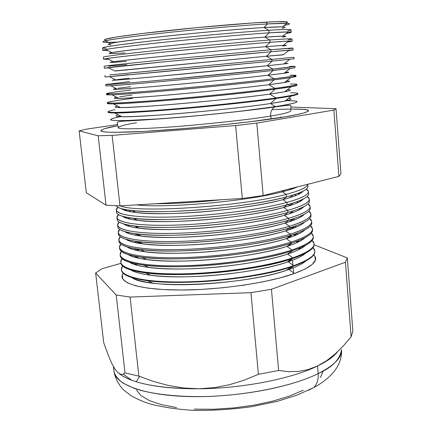 <?xml version="1.0" encoding="UTF-8"?>
<svg xmlns="http://www.w3.org/2000/svg" width="432" height="432" viewBox="0 0 432 432"><rect width="100%" height="100%" fill="white"/><g stroke="black" fill="none" stroke-linecap="round" stroke-linejoin="round"><path stroke-width="0.65" d="M120.28 116.705L121.608 116.456C114.183 117.801 110.516 118.957 110.597 119.929C112.19 120.442 116.64 120.679 123.957 120.641L158.328 118.908C187.261 116.845 218.695 113.751 240.489 111.218L275.492 106.612L274.547 107.044C271.744 108.869 270.437 111.866 270.643 116.03C257.369 118.46 230.461 121.603 189.929 125.447C149.153 129.044 116.473 129.735 118.244 127.553C116.473 129.735 149.153 129.044 189.929 125.447C230.461 121.603 257.369 118.46 270.643 116.03C270.437 111.866 271.744 108.869 274.547 107.044L275.492 106.612C292.459 104.096 308.453 100.494 285.401 100.683L286.751 100.672M290.822 110.938C289.132 112.514 282.409 114.21 270.643 116.03C282.409 114.21 289.132 112.514 290.822 110.938L290.909 106.504C291.168 104.728 289.575 104.944 274.595 107.012C251.608 110.263 207.733 115.123 171.558 117.985C151.362 119.61 133.915 120.598 125.091 121.073C119.254 121.306 116.656 122.024 117.31 123.223L118.244 127.553C119.81 126.047 125.89 124.454 136.49 122.774M271.998 109.658C297.383 108.605 309.56 109.021 308.534 110.911C305.991 112.752 298.215 114.707 285.212 116.775L250.69 121.684L207.041 126.495L184.453 128.547L143.51 131.436L114.426 132.349L105.802 132.041L101.401 131.279L101.158 130.113L104.825 128.617L117.92 125.712C107.06 127.597 101.374 129.325 100.85 130.907C101.984 132.3 112.919 132.629 133.655 131.911C150.525 131.134 169.241 129.859 189.799 128.088C237.983 123.449 269.784 119.68 285.212 116.775L297.092 114.583L304.83 112.693L308.335 111.164L307.719 110.041L303.248 109.339L290.785 109.069M271.247 118.935L270.643 116.03L271.247 118.935M105.451 40.808L110.495 43.411C121.975 40.273 221.503 29.894 263.984 27.529L267.554 23.917C245.668 25.132 207.857 28.334 173.686 31.914C139.487 35.494 113.011 38.999 105.451 40.808C99.83 42.266 104.009 42.687 117.985 42.082M106.099 48.298C95.909 48.076 110.495 45.684 149.845 41.126C188.19 36.812 241.283 31.984 268.844 30.256L263.984 27.529C238 29.063 188.465 33.545 152.545 37.649C115.592 42.007 101.774 44.366 111.083 44.734M291.244 32.222L290.979 29.808C290.974 29.192 283.592 29.344 268.844 30.256L269.114 32.821C247.228 34.268 209.477 37.579 175.154 41.089C140.805 44.599 113.913 47.887 105.813 49.469L111.872 52.585C124.443 49.988 222.847 39.987 264.811 37.13L269.114 32.821L268.844 30.256C244.204 31.806 199.249 35.802 162.308 39.76C125.285 43.729 102.098 46.996 102.605 47.947L102.811 50.366C102.314 49.507 125.512 46.332 162.551 42.401C199.503 38.475 244.474 34.447 269.114 32.821C283.862 31.865 291.238 31.666 291.244 32.222L286.141 33.475C292.151 32.459 292.81 31.936 288.122 31.914L269.114 32.821L264.811 37.13C238.707 38.966 188.762 43.578 152.836 47.493C115.933 51.613 102.476 53.633 112.455 53.546M124.864 52.909C109.982 53.876 105.651 53.773 111.872 52.585M108.416 59.27L103.567 59.276C103.097 58.747 126.349 55.917 163.442 52.115C200.459 48.319 245.468 44.177 270.108 42.271C284.855 41.143 292.221 40.759 292.199 41.11L291.967 38.977C291.983 38.572 284.618 38.918 269.87 40.003L264.811 37.13L269.87 40.003C245.23 41.839 200.227 45.954 163.226 49.783C126.149 53.611 102.908 56.527 103.383 57.137C102.778 56.549 125.95 53.638 163.058 49.799C200.086 45.965 245.187 41.845 269.87 40.003L270.108 42.271C225.882 45.603 121.025 56.095 106.99 58.536L113.265 61.76C126.916 59.681 224.186 50.036 265.631 46.699L270.108 42.271L269.87 40.003C290.747 38.491 296.833 38.426 288.139 39.82M126.279 61.409C110.759 62.64 106.418 62.759 113.265 61.76M104.171 66.301C103.383 66.074 126.5 63.526 163.712 59.816L270.891 49.729L265.631 46.699C239.414 48.843 189.054 53.584 153.128 57.305C116.284 61.177 103.189 62.84 113.843 62.305M126.814 64.633L108.529 66.112M293.155 49.977L292.955 48.119L270.891 49.729L271.102 51.7C227.318 55.539 123.401 65.702 108.2 67.608L114.685 70.934L266.447 56.241L271.102 51.7L270.891 49.729L164.149 59.773C127.013 63.472 103.712 66.037 104.161 66.296L104.317 68.159L164.338 61.803L271.102 51.7L293.155 49.977L288.716 50.587C294.419 49.923 294.597 49.783 289.24 50.171L271.102 51.7L266.447 56.241L115.252 71.01M127.688 69.876L114.685 70.934M109.777 74.936L271.912 59.422L266.447 56.241L271.912 59.422L128.228 73.121M109.442 76.675L116.132 80.104C131.879 79.013 226.849 70.011 267.262 65.756L272.09 61.106L109.442 76.675L128.471 74.596M108.092 84.094C99.014 85.374 116.905 84.137 155.525 80.638C193.995 77.161 245.873 72.052 272.927 69.093L267.262 65.756L155.477 76.648C118.676 80.012 105.365 81.059 115.544 79.801M116.678 79.666L129.092 78.311M105.71 84.548L105.818 85.855C105.43 86.324 128.855 84.521 166.115 81.113C203.294 77.706 248.438 73.213 273.073 70.481C230.18 75.298 128.196 84.861 110.711 85.747L117.607 89.267C134.368 88.652 228.166 79.936 268.078 75.238L273.073 70.481L272.927 69.093L165.98 79.682C128.731 83.117 105.316 84.969 105.71 84.548L129.638 81.578M112.342 92.41C98.307 94.651 111.029 94.187 150.503 91.012C189.308 87.782 245.435 82.193 273.942 78.737L268.078 75.238C242.266 78.235 192.764 83.149 156.983 86.254C120.193 89.37 106.596 90.137 116.203 88.549M118.125 88.268L130.491 86.708M112.012 94.819L119.108 98.431C136.863 98.269 229.484 89.824 268.888 84.699L274.055 79.839C231.611 85.126 130.615 94.419 112.012 94.819C105.538 95.035 104.846 94.7 109.944 93.814M113.659 101.066C98.831 103.804 111.154 103.739 150.628 100.883C189.508 97.907 246.256 92.173 274.952 88.36L268.888 84.699C243.265 87.961 194.2 92.923 158.479 95.834C121.705 98.717 107.838 99.203 116.872 97.292M119.588 96.817L131.879 95.072M113.346 103.891L120.636 107.59C139.363 107.865 230.791 99.662 269.698 94.127L275.038 89.17C233.032 94.921 133.051 103.966 113.346 103.891C107.816 103.961 106.083 103.664 108.146 103M115.004 109.669C99.365 112.898 111.283 113.249 150.746 110.722C189.691 108.005 247.077 102.13 275.962 97.956L269.698 94.127C244.258 97.654 195.626 102.665 159.975 105.392C123.223 108.049 109.085 108.259 117.558 106.034M114.712 112.968L122.186 116.748C141.869 117.445 232.092 109.469 270.508 103.534L276.016 98.48C234.452 104.679 135.508 113.497 114.712 112.968C109.512 112.936 107.357 112.601 108.243 111.969M117.779 117.202C101.704 120.814 113.038 121.532 151.778 119.351C190.053 116.921 246.904 111.04 275.492 106.612L270.508 103.534C245.246 107.32 197.041 112.379 161.455 114.923C124.735 117.364 110.333 117.31 118.26 114.761M221.924 199.697C197.176 202.343 174.82 203.704 154.856 203.769C174.82 203.704 197.176 202.343 221.924 199.697M282.301 191.813L284.256 190.242L282.301 191.813C247.541 201.204 167.038 208.37 136.323 204.892C167.038 208.37 247.541 201.204 282.301 191.813L286.103 194.4L282.301 191.813L289.759 189.724L297.47 186.889C293.96 188.482 288.905 190.123 282.301 191.813M120.215 205.875C137.003 213.484 242.638 206.507 286.103 194.4C242.638 206.507 137.003 213.484 120.215 205.875M121.403 269.665L121.419 269.865C121.613 277.42 146.21 282.96 184.648 282.328C222.998 281.723 269.039 274.725 293.636 266.085L288.911 269.449C297.119 266.555 302.843 263.677 306.088 260.809C302.843 263.677 297.119 266.555 288.911 269.449L294.419 273.51C312.806 266.576 319.248 260.366 313.745 254.891L314.75 256.057L315.463 260.015L312.347 264.362L305.294 268.925L294.419 273.51L280.033 277.911L262.694 281.896L243.178 285.255L222.437 287.809L201.517 289.418L181.489 290.007L163.334 289.564L147.879 288.139L135.756 285.833L127.359 282.803L122.855 279.207L122.207 275.222L123.206 273.24C116.667 282.026 137.214 289.591 176.953 289.991C216.556 290.444 267.964 283.095 294.419 273.51L288.911 269.449C247.655 285.098 147.155 289.813 131.857 277.587C135.956 279.995 142.96 281.842 152.874 283.133C186.581 287.923 254.34 281.399 286.513 270.265L288.911 269.449L293.636 266.085L293.598 265.68C268.996 274.309 222.961 281.297 184.61 281.907C146.178 282.55 121.581 277.025 121.387 269.482L122.612 265.977C115.997 274.471 136.453 281.702 176.148 281.956C215.708 282.263 267.122 275.006 293.598 265.68L288.257 261.77C267.727 268.785 231.865 274.747 198.806 276.377C165.726 278.008 139.25 275.222 130.626 269.93C134.476 272.257 141.21 274.045 150.833 275.297C184.567 280.152 254.831 273.386 287.021 262.186L288.257 261.77L292.837 258.471L292.772 257.828C268.164 266.215 222.167 273.105 183.865 273.829C145.481 274.585 120.933 269.357 120.76 262.105L122.024 258.703C115.322 266.9 135.686 273.796 175.338 273.904C214.855 274.066 266.279 266.9 292.772 257.828L287.604 254.075C266.879 260.966 230.558 266.868 197.273 268.51C163.96 270.157 137.592 267.446 129.422 262.278C133.024 264.514 139.493 266.247 148.84 267.467C182.542 272.354 255.334 265.345 287.48 254.113L292.037 250.835L291.946 249.961C267.338 258.104 221.373 264.892 183.119 265.729C144.779 266.598 120.28 261.679 120.134 254.718L121.43 251.408C114.642 259.313 134.914 265.874 174.523 265.837C213.997 265.853 265.432 258.773 291.946 249.961L286.945 246.359C266.02 253.12 229.246 258.968 195.734 260.626C162.2 262.289 135.95 259.664 128.239 254.626C131.598 256.775 137.813 258.444 146.896 259.627C180.171 264.47 254.41 257.445 286.945 246.359L291.233 243.189L291.114 242.077C266.506 249.977 220.579 256.662 182.369 257.618C144.083 258.595 119.632 253.978 119.507 247.309L120.841 244.096C113.956 251.71 134.131 257.931 173.696 257.753C213.127 257.623 264.578 250.636 291.114 242.077L286.286 238.626C265.167 245.246 227.929 251.046 194.2 252.725C160.445 254.41 134.325 251.878 127.078 246.969C130.199 249.043 136.166 250.646 144.985 251.786C177.768 256.554 253.314 249.539 286.286 238.626L290.428 235.526L290.282 234.171C265.675 241.834 219.78 248.411 181.618 249.485C143.381 250.582 118.978 246.262 118.876 239.879L120.258 236.768C113.27 244.085 133.337 249.977 172.865 249.653C212.252 249.372 263.725 242.476 290.282 234.171L285.628 230.872C264.308 237.357 226.606 243.097 192.661 244.804C158.69 246.515 132.71 244.085 125.944 239.317C128.828 241.304 134.552 242.849 143.122 243.945C175.376 248.616 252.212 241.596 285.628 230.872L289.618 227.848L289.451 226.255C264.838 233.674 218.986 240.149 180.868 241.331C142.679 242.546 118.319 238.529 118.244 232.438L119.669 229.424C112.574 236.45 132.538 242.001 172.022 241.531C211.372 241.105 262.867 234.301 289.451 226.255L284.963 223.096C263.45 229.441 225.283 235.127 191.122 236.866C156.935 238.604 131.112 236.288 124.826 231.665C127.483 233.572 132.97 235.046 141.291 236.099C173 240.656 251.116 233.626 284.963 223.096L288.808 220.147L288.614 218.317C264.001 225.493 218.182 231.865 180.117 233.167C141.971 234.49 117.666 230.774 117.612 224.975L119.086 222.064C111.877 228.798 131.728 234.014 171.169 233.393C210.476 232.826 262.003 226.109 288.614 218.317L284.299 215.303C262.586 221.503 223.949 227.135 189.583 228.906C155.185 230.683 129.519 228.485 123.736 224.014C126.16 225.839 131.414 227.248 139.498 228.247C170.635 232.675 250.015 225.628 284.299 215.303L287.998 212.436L287.782 210.362C263.164 217.296 217.382 223.565 179.366 224.98C141.264 226.422 117.007 223.004 116.98 217.496L118.503 214.682C111.175 221.125 130.901 226.006 170.305 225.245C209.574 224.527 261.139 217.895 287.782 210.362L283.635 207.495C261.716 213.538 222.61 219.116 188.039 220.93C153.436 222.75 127.948 220.676 122.661 216.362C124.864 218.106 129.886 219.451 137.738 220.401C168.286 224.672 248.913 217.598 283.635 207.495L287.183 204.703L286.94 202.392C262.327 209.077 216.578 215.244 178.61 216.778C140.557 218.333 116.348 215.217 116.343 210.001L117.931 207.284C110.462 213.44 130.064 217.982 169.43 217.075C208.656 216.211 260.269 209.671 286.94 202.392L282.971 199.665C260.847 205.556 221.26 211.081 186.494 212.938C151.686 214.801 126.382 212.868 121.613 208.715C123.59 210.373 128.385 211.648 136.01 212.544C165.942 216.648 247.811 209.542 282.971 199.665L286.373 196.96C249.556 207.225 163.064 214.747 131.841 210.524C122.612 209.45 117.396 207.862 116.181 205.762C118.649 210.416 144.083 212.852 181.456 211.032C218.776 209.228 262.483 203.278 286.373 196.96L286.103 194.4L286.373 196.96C301.093 192.985 308.259 189.464 307.865 186.413L307.638 184.307M116.343 210.001L116.527 212.177C116.537 217.48 140.762 220.676 178.826 219.159C216.81 217.658 262.57 211.464 287.183 204.703C250.76 215.233 165.375 222.734 133.434 218.322C120.863 216.756 115.301 214.358 116.748 211.113M125.933 209.687L124.799 210.341L125.933 209.687M127.316 209.92L125.615 210.611L127.316 209.92M116.98 217.496L117.142 219.445C117.18 225.029 141.448 228.523 179.561 227.113C217.593 225.725 263.385 219.429 287.998 212.436C251.959 223.214 167.702 230.704 135.065 226.12C122.035 224.462 116.111 221.924 117.288 218.511M128.542 211.367L131.107 210.443L128.542 211.367M126.085 217.193L125.221 217.75L126.085 217.193M127.105 217.393L125.788 217.966L127.105 217.393M117.612 224.975L117.758 226.697C117.817 232.562 142.133 236.347 180.29 235.051C218.371 233.777 264.195 227.378 288.808 220.147C253.163 231.169 170.051 238.653 136.739 233.923C123.212 232.162 116.915 229.484 117.844 225.887M128.088 218.684L130.108 217.89L128.088 218.684M136.647 219.872L135.853 220.163L136.647 219.872M126.328 224.683L125.701 225.137L126.328 224.683M127.008 224.834L126.041 225.283L127.008 224.834M118.26 232.583L118.373 233.933C118.454 240.079 142.819 244.156 181.019 242.973C219.143 241.807 265.005 235.31 289.618 227.848C254.367 239.101 172.427 246.586 138.456 241.72C124.389 239.863 117.715 237.038 118.422 233.242M127.829 225.952L129.368 225.293L127.829 225.952M136.917 227.011L135.265 227.653L136.917 227.011M126.646 232.162L126.225 232.497L126.646 232.162M138.526 227.783L137.776 228.031L138.526 227.783M127.003 232.249L126.365 232.567L127.003 232.249M118.892 240.035L118.984 241.153C119.086 247.579 143.5 251.953 181.748 250.873C219.92 249.826 265.815 243.227 290.428 235.526C255.571 247.001 174.82 254.502 140.216 249.523C125.577 247.568 118.508 244.588 119.005 240.581M127.732 233.167L128.828 232.659L127.732 233.167M137.203 234.144L134.881 235.105L137.203 234.144M138.737 234.878L136.976 235.483L138.737 234.878M119.518 247.466L119.594 248.351C119.723 255.064 144.18 259.729 182.477 258.763C220.693 257.823 266.625 251.127 291.233 243.189C256.775 254.875 177.239 262.402 142.025 257.326C126.776 255.269 119.302 252.131 119.599 247.903M127.759 240.338L128.45 239.992L127.759 240.338M139.012 235.796L139.984 235.472L139.012 235.796M136.906 241.52L134.665 242.525L136.906 241.52M138.958 241.963L136.393 242.887L138.958 241.963M120.15 254.88L120.204 255.539C120.355 262.532 144.86 267.489 183.2 266.636C221.465 265.804 267.43 259.011 292.037 250.835L291.902 250.879C257.791 262.742 179.631 270.27 143.883 265.135C127.985 262.975 120.091 259.67 120.199 255.209M127.894 247.466L128.207 247.298L127.894 247.466M137.835 243.157L139.925 242.422L137.835 243.157M136.458 249.005L134.59 249.912L136.458 249.005M138.467 249.296L135.983 250.252L138.467 249.296M120.776 262.283L120.814 262.71C120.987 269.984 145.535 275.233 183.924 274.487C222.232 273.775 268.234 266.879 292.837 258.471L291.519 258.908C257.283 270.767 181.661 278.051 145.789 272.938C129.211 270.686 120.879 267.203 120.803 262.494M136.939 250.463L139.639 249.453L136.939 250.463M136.166 256.457L134.627 257.272L136.166 256.457M137.781 256.727L135.718 257.575L137.781 256.727M307.325 185.301C309.62 187.996 304.949 191.219 293.301 194.978L286.373 196.96L282.971 199.665L289.597 197.759C296.908 195.421 301.374 193.255 302.999 191.246C300.893 193.833 294.214 196.641 282.971 199.665L286.94 202.392C305.748 197.062 312.217 192.65 306.342 189.146L308.416 191.506C308.821 194.686 301.66 198.315 286.94 202.392L287.183 204.703L283.635 207.495L289.397 205.794C296.924 203.364 301.601 201.085 303.426 198.958C301.136 201.614 294.538 204.46 283.635 207.495L287.782 210.362C306.526 204.86 312.995 200.243 307.19 196.517L309.22 198.985C309.647 202.343 302.497 206.134 287.782 210.362L287.998 212.436L284.299 215.303L289.17 213.835C296.914 211.313 301.801 208.926 303.836 206.674C301.374 209.39 294.862 212.269 284.299 215.303L288.614 218.317C307.303 212.636 313.772 207.819 308.027 203.872L310.025 206.447C310.473 209.984 303.334 213.943 288.614 218.317L288.808 220.147L284.963 223.096L288.905 221.886C296.876 219.267 301.979 216.767 304.22 214.391C301.606 217.161 295.186 220.061 284.963 223.096L289.451 226.255C308.086 220.39 314.555 215.379 308.858 211.21L310.829 213.894C311.294 217.609 304.166 221.729 289.451 226.255L289.618 227.848L285.628 230.872L288.608 229.932C296.811 227.221 302.135 224.618 304.587 222.118C301.828 224.921 295.51 227.842 285.628 230.872L290.282 234.171C308.869 228.134 315.338 222.917 309.685 218.527L311.629 221.319C312.115 225.212 304.997 229.5 290.282 234.171L290.428 235.526L286.286 238.626L288.274 237.989C296.714 235.186 302.265 232.47 304.933 229.846C302.049 232.681 295.834 235.607 286.286 238.626L291.114 242.077C309.658 235.856 316.121 230.445 310.505 225.833L312.428 228.728C312.93 232.799 305.829 237.249 291.114 242.077L291.233 243.189L286.945 246.359L287.896 246.051C296.584 243.157 302.368 240.332 305.251 237.578C302.26 240.44 296.158 243.367 286.945 246.359L291.946 249.961C310.441 243.562 316.904 237.951 311.321 233.123L313.227 236.126C313.751 240.376 306.655 244.987 291.946 249.961L292.037 250.835L287.604 254.075C296.476 251.105 302.459 248.189 305.554 245.317C302.459 248.189 296.476 251.105 287.604 254.075L292.772 257.828C311.229 251.251 317.687 245.441 312.136 240.397L314.021 243.497C314.561 247.925 307.481 252.704 292.772 257.828L292.837 258.471L288.257 261.77C296.8 258.838 302.659 255.933 305.829 253.06C302.659 255.933 296.8 258.838 288.257 261.77L293.598 265.68C312.017 258.919 318.465 252.914 312.941 247.655L314.815 250.857C315.376 255.463 308.302 260.404 293.598 265.68L293.636 266.085L291.082 266.944C256.77 278.77 183.692 285.806 147.755 280.746C130.448 278.397 121.667 274.736 121.414 269.762M136.269 257.715L138.456 256.835L136.269 257.715M146.302 259.346L145.897 259.497L146.302 259.346M135.999 263.893L134.752 264.605L135.999 263.893M137.252 264.13L135.572 264.859M108.437 42.347L103.928 42.179C97.891 41.504 117.526 38.173 155.169 33.923C192.699 29.678 241.531 25.353 267.554 23.917L265.826 22.156C240.311 23.506 192.591 27.713 155.882 31.898C119.059 36.088 99.76 39.436 105.608 40.176L104.884 40.025M318.173 373.626C302.297 381.569 266.274 393.331 212.76 396.284C182.871 397.564 153.031 394.756 134.471 388.46L123.271 383.254C118.033 379.409 114.95 375.462 114.026 371.412C115.177 384.577 144.747 395.685 190.49 396.603C236.137 397.57 290.207 387.553 318.173 373.626L317.547 365.996C291.794 378.702 242.644 388.438 199.071 388.768C159.305 388.649 132.748 383.654 119.405 373.777C122.429 376.142 126.527 378.292 131.701 380.23C147.62 386.051 170.078 388.903 199.071 388.768L214.369 387.65L229.338 384.745L244.037 380.225L258.401 374.333L278.613 370.467L288.544 371.655L298.377 371.434L308.043 369.603L317.547 365.996L326.668 360.677L335.281 353.873L343.445 345.811L351.119 336.841L352.852 331.123L347.312 257.915L352.852 331.123L351.119 336.841L345.443 262.235L351.119 336.841L343.445 345.811L335.281 353.873L326.668 360.677L317.547 365.996L318.173 373.626C334.336 365.402 342.106 357.361 341.491 349.51C340.189 359.278 332.419 367.319 318.173 373.626C318.557 379.658 317.066 384.313 313.702 387.59C317.066 384.313 318.557 379.658 318.173 373.626M139.579 376.423L136.247 381.769M308.362 390.317L313.702 387.59L308.362 390.317M115.204 369.436L117.882 372.654L120.404 374.22L117.882 372.654L115.204 369.436L112.374 364.559L115.204 369.436M108.054 50.625L102.811 50.366M297.664 93.733C298.652 94.181 296.6 94.921 291.503 95.947L276.016 98.48L275.962 97.956C251.327 101.498 206.059 106.337 168.718 109.355C131.29 112.385 107.703 113.179 108.011 111.731L108.054 112.223C107.746 113.692 131.339 112.914 168.766 109.895C206.113 106.882 251.381 102.038 276.016 98.48C290.758 96.325 298.048 94.813 297.896 93.944L297.842 93.452C297.994 94.311 290.704 95.812 275.962 97.956L276.016 98.48L270.508 103.534L275.492 106.612C298.453 102.913 303.053 100.942 289.3 100.683M107.249 102.719L107.309 103.453C106.979 104.593 130.513 103.475 167.881 100.321C205.173 97.178 250.403 92.453 275.038 89.17L274.952 88.36C250.317 91.622 205.092 96.336 167.805 99.49C130.442 102.654 106.909 103.799 107.244 102.692C107.935 101.876 116.332 100.44 132.43 98.372M106.477 93.652L106.564 94.667C106.207 95.472 129.686 94.014 167 90.731C204.239 87.458 249.421 82.847 274.055 79.839L273.942 78.737C249.302 81.713 204.125 86.314 166.898 89.602C129.589 92.896 106.115 94.397 106.477 93.631C107.158 93.064 115.344 91.854 131.036 89.991M104.933 75.433L105.068 77.02L165.224 71.469L272.09 61.106L271.912 59.422L272.09 61.106L294.111 58.817L293.938 57.235L271.912 59.422L289.089 57.672M108.794 67.91L104.317 68.159M292.199 41.11L287.437 42.034C293.29 41.191 293.711 40.856 288.695 41.04L270.108 42.271L265.631 46.699L270.891 49.729C292.124 47.92 298.037 47.601 288.63 48.773M284.137 73.235C289.883 72.387 290.293 72.063 285.379 72.257C293.252 71.966 287.485 72.959 268.078 75.238L284.137 73.235L290.239 68.461L273.073 70.481C287.815 68.845 295.148 67.894 295.061 67.63L294.921 66.328L272.927 69.093L273.073 70.481L268.078 75.238L273.942 78.737L274.055 79.839C288.797 78.025 296.114 76.891 296.006 76.426L295.898 75.395C296.001 75.832 288.684 76.95 273.942 78.737C296.233 75.989 301.552 74.849 289.904 75.314M296.044 84.904C298.199 85.163 296.557 85.79 291.114 86.778L275.038 89.17C289.78 87.188 297.081 85.865 296.951 85.196L296.87 84.434C297 85.088 289.694 86.395 274.952 88.36L275.038 89.17L269.698 94.127L275.962 97.956C298.955 94.522 303.826 92.788 290.585 92.761M307.622 184.313C307.492 187.256 300.316 190.615 286.103 194.4C300.316 190.615 307.492 187.256 307.622 184.313M308.232 192.677C310.268 195.583 305.267 199.001 293.225 202.937L287.183 204.703C301.903 200.583 309.058 196.911 308.648 193.676L308.432 191.63M294.608 188.071L293.441 187.909L294.608 188.071M309.112 200.038C310.921 203.164 305.586 206.788 293.112 210.902L287.998 212.436C302.719 208.17 309.863 204.336 309.431 200.929L309.236 199.12M296.703 195.172L294.008 194.756L296.703 195.172M297.632 193.52L299.43 193.871L297.632 193.52M309.971 207.387C311.575 210.74 305.905 214.569 292.961 218.878L288.808 220.147C303.529 215.735 310.662 211.745 310.214 208.165L310.041 206.588M298.544 202.268L296.406 201.879L298.544 202.268M299.263 200.815L300.667 201.128L299.263 200.815M310.813 214.72C312.228 218.306 306.212 222.356 292.766 226.865L289.618 227.848C304.333 223.29 311.456 219.137 310.991 215.384L310.846 214.04M300.186 209.353L298.55 209.002L300.186 209.353M300.78 208.1L301.817 208.359L300.78 208.1M311.639 222.037C312.892 225.871 306.52 230.143 292.523 234.857L290.428 235.526C305.138 230.823 312.255 226.514 311.769 222.588L311.629 221.319M301.66 216.421L300.488 216.13L301.66 216.421M290.034 213.197L290.822 213.289L290.034 213.197M302.2 215.379L302.886 215.568L302.2 215.379M312.449 229.333C313.551 233.426 306.812 237.935 292.237 242.865L291.233 243.189C305.942 238.345 313.049 233.874 312.541 229.775L312.449 228.89M302.999 223.463L302.254 223.258L302.999 223.463M291.082 221.152L290.066 221.022L291.082 221.152M291.179 220.201L293.026 220.455L291.179 220.201M313.254 236.617C314.21 240.964 307.136 245.7 292.037 250.835C306.747 245.846 313.837 241.213 313.313 236.947L313.243 236.288M304.225 230.483L303.89 230.38L304.225 230.483M293.647 228.155L291.454 227.831L293.647 228.155M292.318 227.194L295.013 227.615L292.318 227.194M314.053 243.886C314.863 248.378 307.795 253.238 292.837 258.471C307.546 253.33 314.631 248.54 314.086 244.102L314.042 243.67M295.92 235.154L293.074 234.679L295.92 235.154M294.197 234.301L296.816 234.765L294.197 234.301M314.842 251.138C315.522 255.776 308.459 260.761 293.636 266.085C308.345 260.804 315.419 255.852 314.858 251.24L314.836 251.035M297.961 242.147L295.645 241.699L297.961 242.147M296.287 241.466L298.474 241.904L296.287 241.466M95.639 272.992L103.739 342.824L109.512 358.339L112.374 364.559L109.512 358.339L103.739 342.824L95.639 272.992L101.984 268.742L120.906 263.347L101.984 268.742L95.639 272.992L116.203 295.002L95.639 272.992M122.78 374.258L125.021 372.929L116.203 295.002L125.021 372.929L138.872 376.137L153.479 381.429L168.361 385.463L183.551 387.995L199.071 388.768L183.551 387.995L168.361 385.463L153.479 381.429L138.872 376.137L130.097 297.059L138.872 376.137L125.021 372.929L122.78 374.258L120.404 374.22M291.724 250.938L291.865 252.58L291.724 250.938M292.928 265.189L292.513 260.237M293.576 272.889L293.155 267.878M314.113 244.804L347.312 257.915L345.443 262.235L271.453 289.267L278.613 370.467L271.453 289.267L250.927 292.68L258.401 374.333L250.927 292.68L130.097 297.059L116.203 295.002L130.097 297.059L250.927 292.68L271.453 289.267L345.443 262.235L347.312 257.915L314.113 244.804M79.148 130.891L98.188 135.778L112.153 135.389L235.629 125.539L256.797 123.098L333.877 110.084L336.02 108.718L290.92 107.05L336.02 108.718L333.877 110.084L256.797 123.098L235.629 125.539L112.153 135.389L98.188 135.778L106.04 205.195L86.324 192.742L79.148 130.891L85.946 129.217L79.148 130.891L86.324 192.742L106.04 205.195L119.977 205.886L106.04 205.195L98.188 135.778L79.148 130.891M117.617 124.562L85.946 129.217L117.617 124.562M337.516 351.821C333.79 356.611 327.132 361.336 317.547 365.996L308.043 369.603L298.377 371.434L288.544 371.655L278.613 370.467L258.401 374.333L244.037 380.225L229.338 384.745L214.369 387.65L199.071 388.768C242.644 388.438 291.794 378.702 317.547 365.996L325.82 361.535C331.096 358.295 334.994 355.061 337.516 351.821M303.259 390.253L289.456 396.074L272.781 401.128L253.978 405.146L233.944 407.9L213.7 409.25L194.254 409.126M176.564 407.56L161.438 404.676L149.494 400.648L141.118 395.717L136.49 390.134M323.212 371.196L320.339 377.519M105.17 39.35L116.694 36.985L142.096 33.523L197.278 27.583L251.921 23.015L276.518 21.686L287.129 21.935M286.972 22.594L286.551 22.756C290.18 21.47 283.273 21.271 265.826 22.156L267.554 23.917C285.336 22.972 292.345 23.134 288.581 24.403L284.191 25.423C290.288 24.257 291.163 23.56 286.826 23.344L267.554 23.917L263.984 27.529L268.844 30.256C289.364 29.025 295.623 29.209 287.615 30.818M242.303 198.461L119.977 205.886L112.153 135.389L119.977 205.886L242.303 198.461L235.629 125.539L242.303 198.461L263.185 195.588L242.303 198.461M340.94 173.702L338.92 176.369L263.185 195.588L256.797 123.098L263.185 195.588L338.92 176.369L333.877 110.084L338.92 176.369L340.94 173.702L336.02 108.718L340.94 173.702M280.465 117.547L280.406 116.861L280.465 117.547M300.008 249.026L298.22 248.627M288.425 245.662L288.851 245.732L288.425 245.662M299.408 248.157L300.764 248.621L299.408 248.157M297.821 240.894L299.489 241.396L297.821 240.894M296.114 233.631L298.123 234.166L296.114 233.631M294.246 226.373L296.633 226.93L294.246 226.373M292.545 219.186L295.007 219.688L292.545 219.186M303.583 222.626L303.858 222.788L303.583 222.626M291.465 212.128L293.215 212.447L291.465 212.128M302.53 215.228L303.01 215.476L302.53 215.228M290.369 205.07L287.356 204.66M301.417 207.824L302.119 208.148L301.417 207.824M300.224 200.426L301.18 200.81L300.224 200.426M298.939 193.028L300.181 193.455L298.939 193.028M288.36 98.383C295.013 98.966 289.062 100.683 270.508 103.534L284.888 101.083C291.638 99.641 292.793 98.739 288.36 98.383M287.383 89.678C294.43 89.98 288.533 91.465 269.698 94.127L284.666 91.795C291.071 90.553 291.978 89.851 287.383 89.678M292.529 76.232C297.702 76.129 297.092 76.588 290.693 77.614L274.055 79.839L268.888 84.699L284.413 82.512C290.488 81.47 291.141 80.957 286.389 80.973C293.841 80.978 288.009 82.22 268.888 84.699L274.952 88.36C297.594 85.277 302.697 83.84 290.266 84.062M283.835 63.952L289.753 59.314L272.09 61.106L267.262 65.756L283.835 63.952C289.256 63.31 289.429 63.175 284.359 63.547C292.658 62.948 286.961 63.682 267.262 65.756L272.927 69.093C294.867 66.668 300.397 65.81 289.516 66.517M282.965 54.864L266.447 56.241L283.505 54.675L289.24 50.171M282.69 46.046C291.276 44.869 285.59 45.09 265.631 46.699L283.154 45.403L288.695 41.04M282.382 37.184C290.336 35.802 284.477 35.78 264.811 37.13L282.771 36.131L288.122 31.914M282.047 28.274C289.381 26.687 283.36 26.438 263.984 27.529L282.366 26.86L286.826 23.344M116.672 89.311L117.094 89.008M117.293 98.464L118.071 97.902M117.936 107.563L119.032 106.78M118.6 116.613L119.972 115.63M131.841 210.524L136.01 212.544M133.434 218.322L137.738 220.401M135.065 226.12L139.498 228.247M136.739 233.923L141.291 236.099M138.456 241.72L143.122 243.945M137.678 228.015L138.218 227.637M140.216 249.523L144.985 251.786M142.025 257.326L146.896 259.627M291.902 250.879L287.48 254.113M143.883 265.135L148.84 267.467M291.519 258.908L287.021 262.186M145.789 272.938L150.833 275.297M291.082 266.944L286.513 270.265M147.755 280.746L152.874 283.133M113.476 366.622L114.026 371.412C115.079 379.291 120.976 387.801 123.795 390.074L130.664 395.437C136.123 398.65 142.285 401.398 149.143 403.682C162.459 407.209 177.487 409.444 194.233 410.4C212.706 410.643 231.887 409.406 251.77 406.679L277.582 401.258L297.065 395.102L313.659 387.628C323.941 382.147 331.619 375.554 336.685 367.853C340.276 362.07 341.879 355.957 341.491 349.51M103.567 59.276L103.383 57.137M123.239 374.096L131.701 380.23M325.82 361.535L326.549 360.758M292.237 242.865L287.896 246.051M292.523 234.857L288.274 237.989M290.914 213.262L290.309 212.992M292.766 226.865L288.608 229.932M292.961 218.878L288.905 221.886M293.112 210.902L289.17 213.835M293.225 202.937L289.397 205.794M293.301 194.978L289.597 197.759M291.524 188.395L289.759 189.724M288.382 100.267L286.843 99.56M291.503 95.947L284.888 101.083M287.307 91.255L286.081 90.693M291.114 86.778L284.666 91.795M286.2 82.199L285.331 81.799M290.693 77.614L284.413 82.512M285.066 73.094L284.591 72.878"/></g></svg>
